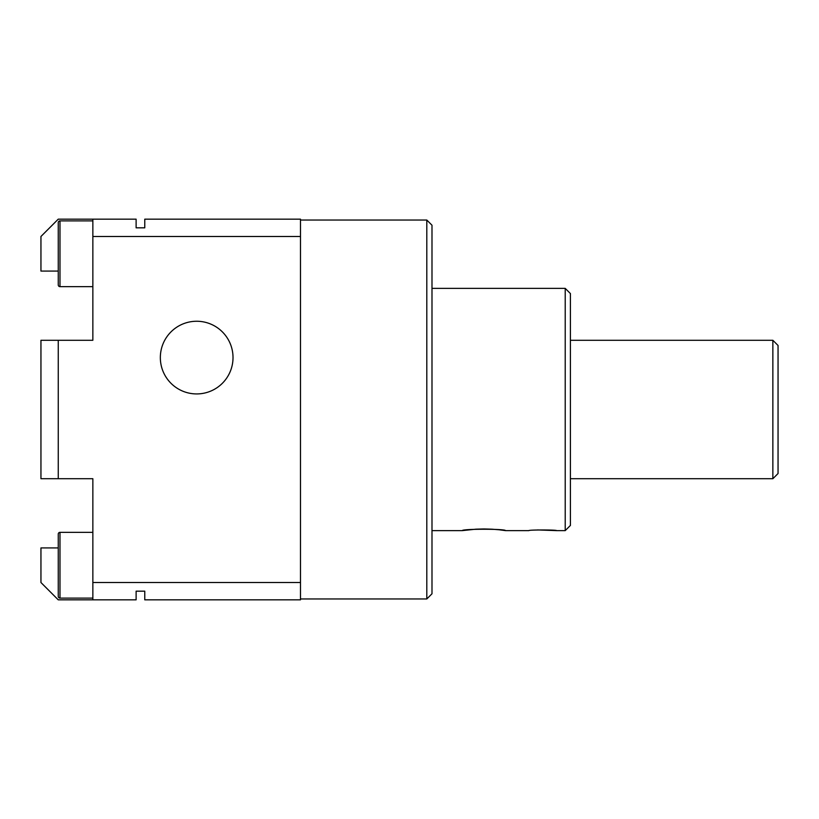 <?xml version="1.0" encoding="UTF-8"?>
<svg xmlns="http://www.w3.org/2000/svg" width="819" height="819" viewBox="0 0 819 819"><rect width="100%" height="100%" fill="white"/><g stroke="black" fill="none" stroke-linecap="round" stroke-linejoin="round"><path stroke-width="1.23" d="M58.251 534.08A1.73 1.73 0 0 1 59.982 532.35L59.982 598.105A1.73 1.73 0 0 1 58.251 596.375L58.251 534.08L58.251 547.921L40.95 547.921L40.95 582.524L58.251 599.836L136.118 599.836L136.118 591.175L144.768 591.175L144.768 599.836L300.491 599.836L300.491 219.164L144.768 219.164L144.768 227.825L136.118 227.825L136.118 219.164L92.854 219.164L92.854 340.284L58.251 340.284L58.251 478.716L92.854 478.716L92.854 582.524L300.491 582.524M58.251 284.92L58.251 222.625A1.73 1.73 0 0 1 59.982 220.895L59.982 286.65A1.73 1.73 0 0 1 58.251 284.92L58.251 271.079L40.95 271.079L40.95 236.476L58.251 219.164L92.854 219.164M300.491 598.965L426.801 598.965L426.801 220.035L300.491 220.035M196.673 321.253A36.333 36.333 0 0 1 233.016 357.596A36.333 36.333 0 0 1 196.673 393.929A36.333 36.333 0 0 1 160.34 357.596A36.333 36.333 0 0 1 196.673 321.253M426.801 598.965L431.992 593.775L431.992 225.225L426.801 220.035M59.982 598.105L92.854 598.105M59.982 532.35L92.854 532.35M59.982 286.65L92.854 286.65M59.982 220.895L92.854 220.895M431.992 530.62L462.274 530.62C461.906 528.798 505.876 528.787 505.528 530.62L528.89 530.62C528.04 529.76 557.422 529.76 556.572 530.62L565.223 530.62L565.223 288.38L431.992 288.38M505.528 530.62L499.252 529.801M498.802 529.75L492.199 529.207M491.789 529.187L484.142 528.961M483.804 528.961L476.074 529.176M475.757 529.197L462.274 530.62M565.223 530.62L570.413 525.429L570.413 293.571L565.223 288.38M570.413 478.716L772.86 478.716L772.86 340.284L570.413 340.284M772.86 478.716L778.05 473.525L778.05 345.475L772.86 340.284M556.572 530.62L537.551 529.934M300.491 236.476L92.854 236.476M92.854 582.524L92.854 599.836M58.251 478.716L40.95 478.716L40.95 340.284L58.251 340.284"/></g></svg>
